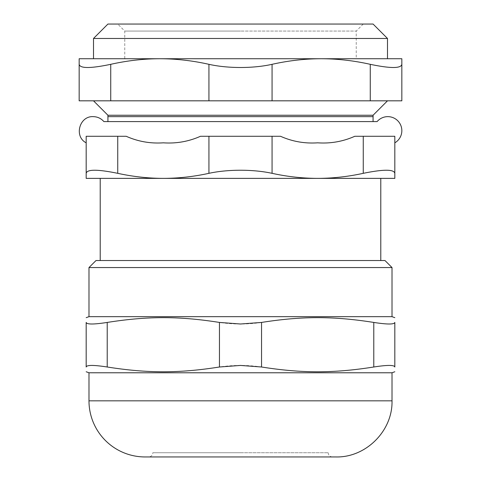 <?xml version="1.0" encoding="UTF-8"?>
<svg xmlns="http://www.w3.org/2000/svg" width="481" height="481" viewBox="0 0 481 481"><rect width="100%" height="100%" fill="white"/><g stroke="black" fill="none" stroke-linecap="round" stroke-linejoin="round"><path stroke-width="0.36" stroke-dasharray="2.4 1.8" d="M240.5 452.741L155.014 452.741L240.5 452.741M363.257 24.05L356.241 31.067L240.5 31.067L356.241 31.067L356.241 58.736L124.759 58.736L356.241 58.736L124.759 58.736L124.759 31.067L240.5 31.067L124.759 31.067L117.743 24.05L373.076 24.05M107.924 121.597L373.076 121.597L107.924 121.597M152.82 452.741L328.18 452.741L152.82 452.741A4.209 4.209 0 0 1 148.611 456.95L332.389 456.95L148.611 456.95M272.066 173.328C287.361 176.665 302.561 178.349 317.658 178.373C332.756 178.349 347.955 176.665 363.257 173.328L363.257 136.285L354.786 136.285L394.823 136.285L354.786 136.285C342.971 141.534 330.597 143.717 317.658 142.821C304.726 143.717 292.346 141.534 280.537 136.285L200.463 136.285L280.537 136.285L272.066 136.285L272.066 173.328C253.09 169.204 227.91 169.204 208.934 173.328L208.934 136.285L272.066 136.285M117.743 136.285L117.743 173.328C133.045 176.665 148.244 178.349 163.342 178.373L86.177 178.373L86.177 136.285L126.214 136.285L86.177 136.285C86.177 145.641 86.177 145.641 86.177 136.285C86.177 145.641 86.177 145.641 86.177 136.285L126.214 136.285C138.029 141.534 150.403 143.717 163.342 142.821C176.274 143.717 188.654 141.534 200.463 136.285L208.934 136.285M363.257 136.285L394.823 136.285M96.002 260.54L384.998 260.54M240.5 260.54L380.79 260.54L240.5 260.54M392.015 267.556L88.985 267.556M88.985 316.66L392.015 316.66M145.1 456.95L335.9 456.95M261.544 367.003C247.517 364.911 233.483 364.911 219.456 367.003L219.456 322.432C233.483 324.519 247.517 324.519 261.544 322.432L261.544 367.003C302.032 373.376 333.291 373.376 373.779 367.003L373.779 322.432C333.291 316.059 302.032 316.059 261.544 322.432M219.456 322.432C178.968 316.059 147.709 316.059 107.221 322.432L107.221 367.003C93.711 364.911 86.7 364.911 86.177 367.003L86.177 322.432C86.7 324.519 93.711 324.519 107.221 322.432M373.779 322.432C387.289 324.519 394.3 324.519 394.823 322.432L394.823 367.003C394.3 364.911 387.289 364.911 373.779 367.003M107.221 367.003C147.709 373.376 178.968 373.376 219.456 367.003M88.985 372.775L392.015 372.775M110.732 100.824L79.167 100.824L79.167 58.736L159.83 58.736C143.621 58.76 127.255 60.618 110.732 64.322L110.732 100.824L208.934 100.824L208.934 64.322C227.796 68.555 253.204 68.555 272.066 64.322L272.066 100.824L208.934 100.824M272.066 100.824L370.268 100.824L370.268 64.322C353.745 60.618 337.379 58.76 321.17 58.736C304.954 58.76 288.588 60.618 272.066 64.322M401.833 100.824L370.268 100.824M240.5 100.824L387.494 100.824L240.5 100.824M370.268 64.322C390.506 68.555 401.028 68.555 401.833 64.322L401.833 58.736L321.17 58.736M240.5 58.736L387.494 58.736L240.5 58.736M79.167 64.322C79.972 68.555 90.494 68.555 110.732 64.322M208.934 64.322C192.412 60.618 176.046 58.76 159.83 58.736M107.924 115.242L373.076 115.242M387.494 38.468L93.506 38.468M107.924 24.05L117.743 24.05M117.743 173.328C97.505 169.204 86.983 169.204 86.177 173.328M208.934 173.328C193.639 176.665 178.439 178.349 163.342 178.373L394.823 178.373L394.823 173.328C394.017 169.204 383.495 169.204 363.257 173.328M240.5 178.373L380.79 178.373L240.5 178.373M88.985 400.835L392.015 400.835M373.076 116.642L107.924 116.642M328.18 452.741C328.409 455.273 329.81 456.679 332.389 456.95"/><path stroke-width="0.72" d="M124.759 58.736L356.241 58.736M377.11 121.597L103.89 121.597L377.11 121.597A14.027 14.027 0 0 1 398.581 121.681A14.027 14.027 0 0 1 394.823 142.821L394.823 136.285L394.823 142.821M272.066 136.285L280.537 136.285C292.346 141.534 304.726 143.717 317.658 142.821C330.597 143.717 342.971 141.534 354.786 136.285L363.257 136.285L363.257 173.328C347.955 176.665 332.756 178.349 317.658 178.373C302.561 178.349 287.361 176.665 272.066 173.328L272.066 136.285L200.463 136.285C188.654 141.534 176.274 143.717 163.342 142.821C150.403 143.717 138.029 141.534 126.214 136.285L86.177 136.285L86.177 178.373L163.342 178.373C148.244 178.349 133.045 176.665 117.743 173.328L117.743 136.285M208.934 136.285L208.934 173.328C193.639 176.665 178.439 178.349 163.342 178.373L394.823 178.373L394.823 136.285L363.257 136.285M392.015 267.556L384.998 260.54L96.002 260.54L88.985 267.556L392.015 267.556L392.015 316.66L88.985 316.66L86.177 317.676M335.9 456.95L145.1 456.95A56.115 56.115 0 0 1 88.985 400.835L392.015 400.835C392.791 430.814 365.891 457.72 335.9 456.95M86.177 322.432C86.177 316.059 86.177 316.059 86.177 322.432C86.177 316.059 86.177 316.059 86.177 322.432L86.177 367.003C86.177 373.376 86.177 373.376 86.177 367.003C86.177 373.376 86.177 373.376 86.177 367.003C86.7 364.911 93.711 364.911 107.221 367.003L107.221 322.432C93.711 324.519 86.7 324.519 86.177 322.432M107.221 322.432C147.709 316.059 178.968 316.059 219.456 322.432L219.456 367.003L240.5 365.434L261.544 367.003L261.544 322.432L240.5 324.002L219.456 322.432M261.544 322.432C302.032 316.059 333.291 316.059 373.779 322.432L373.779 367.003C333.291 373.376 302.032 373.376 261.544 367.003M373.779 367.003C387.289 364.911 394.3 364.911 394.823 367.003L394.823 322.432C394.823 316.059 394.823 316.059 394.823 322.432C394.823 316.059 394.823 316.059 394.823 322.432C394.3 324.519 387.289 324.519 373.779 322.432M219.456 367.003C178.968 373.376 147.709 373.376 107.221 367.003M394.823 367.003C394.823 373.376 394.823 373.376 394.823 367.003C394.823 373.376 394.823 373.376 394.823 367.003M394.823 371.753L392.015 372.775L88.985 372.775L86.177 371.753M208.934 100.824L272.066 100.824L272.066 64.322C253.204 68.555 227.796 68.555 208.934 64.322L208.934 100.824L110.732 100.824L110.732 64.322C90.494 68.555 79.972 68.555 79.167 64.322L79.167 100.824L110.732 100.824M272.066 64.322C288.588 60.618 304.954 58.76 321.17 58.736C337.379 58.76 353.745 60.618 370.268 64.322L370.268 100.824L401.833 100.824L401.833 64.322L401.833 100.824M370.268 100.824L272.066 100.824M321.17 58.736L401.833 58.736L401.833 64.322C401.028 68.555 390.506 68.555 370.268 64.322M79.167 64.322L79.167 58.736L159.83 58.736C176.046 58.76 192.412 60.618 208.934 64.322M110.732 64.322C127.255 60.618 143.621 58.76 159.83 58.736M387.494 100.824L373.076 115.242L107.924 115.242L93.506 100.824M387.494 38.468L373.076 24.05L107.924 24.05L93.506 38.468L387.494 38.468L387.494 58.736M86.177 173.328C86.983 169.204 97.505 169.204 117.743 173.328M208.934 173.328C227.91 169.204 253.09 169.204 272.066 173.328M363.257 173.328C383.495 169.204 394.017 169.204 394.823 173.328L394.823 136.285M103.89 121.597C101.052 118.374 97.487 116.727 93.194 116.642L93.194 116.642C79.371 115.843 73.803 136.604 86.177 142.821M107.924 116.642L373.076 116.642M88.985 267.556L88.985 316.66M392.015 316.66L394.823 317.676M88.985 372.775L88.985 400.835M392.015 372.775L392.015 400.835M93.506 38.468L93.506 58.736M107.924 115.242L107.924 121.597M373.076 115.242L373.076 121.597M100.21 178.373L100.21 260.54M380.79 178.373L380.79 260.54"/></g></svg>
